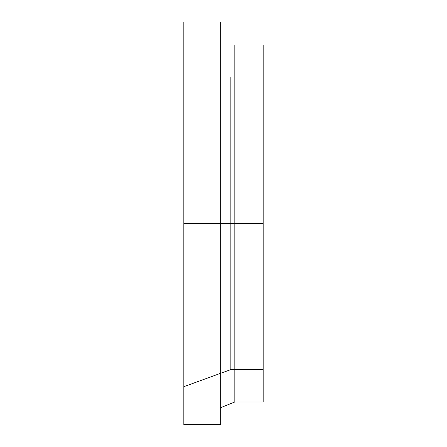 <?xml version="1.0" encoding="UTF-8"?>
<svg xmlns="http://www.w3.org/2000/svg" width="447" height="447" viewBox="0 0 447 447"><rect width="100%" height="100%" fill="white"/><g stroke="black" fill="none" stroke-linecap="round" stroke-linejoin="round"><path stroke-width="0.67" d="M183.834 223.5L230.853 223.5L230.853 77.426L230.853 223.5L183.834 223.5L220.667 223.5L220.667 424.65L220.667 22.35L220.667 223.5L234.831 223.5L234.831 45.013L234.831 223.5L263.166 223.5L230.853 223.5L230.853 369.574L230.853 223.5L263.166 223.5L263.166 45.013L263.166 401.987L263.166 223.5L234.831 223.5L234.831 401.987L234.831 223.5L183.834 223.5L183.834 22.35L183.834 424.65L183.834 223.5L183.834 386.689L183.834 223.5L207.447 223.5M183.834 386.689L183.834 424.65L220.667 424.65L220.667 407.653L234.831 401.987L263.166 401.987L263.166 369.574L230.853 369.574L183.834 386.689"/></g></svg>
